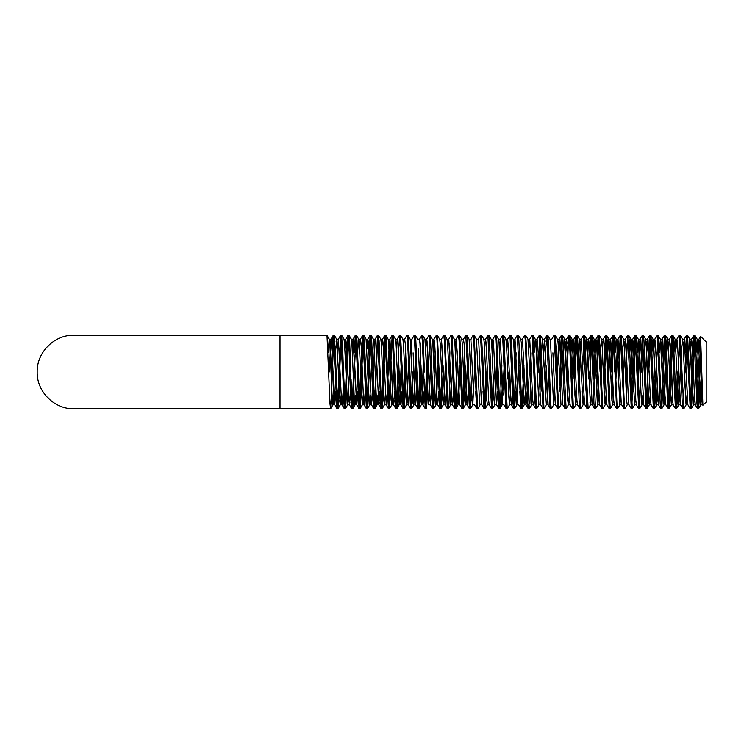 <?xml version="1.0" encoding="UTF-8"?>
<svg xmlns="http://www.w3.org/2000/svg" width="744" height="744" viewBox="0 0 744 744"><rect width="100%" height="100%" fill="white"/><g stroke="black" fill="none" stroke-linecap="round" stroke-linejoin="round"><path stroke-width="1.12" d="M333.833 394.99L332.987 404.736L330.68 408.726L332.447 372L331.219 403.862M338.669 379.087L337.506 406.103L338.669 379.087M341.189 337.897L337.971 408.791L336.976 408.726L335.851 391.177L334.754 404.81L334.14 400.412L332.661 364.913L333.833 337.897M339.803 372L338.585 403.862M345.941 403.862L346.518 391.177L345.328 408.791L344.333 408.726L343.207 391.177L342.11 404.81L341.189 394.99L340.343 404.736L337.971 408.791L337.358 403.973M346.034 379.087L345.021 403.862M343.7 379.087L342.844 352.823M353.605 372L352.228 406.103L353.605 372M353.884 391.177L352.758 408.726L351.698 408.726L351.149 403.862L348.704 340.138L348.015 335.274L344.863 406.103M355.902 337.897L352.73 408.763M351.066 379.087L352.331 407.238M364.179 404.81L362.347 404.81L363.258 394.99L362.347 404.81L364.179 404.81L365.285 391.177L364.179 404.81L363.565 400.412L362.096 364.913L360.654 403.862L360.115 408.726L359.054 408.726L356.06 340.138L355.372 335.274L354.246 352.823M367.099 403.862L370.094 335.274L367.778 339.264L366.941 349.01L367.862 339.19L366.02 339.19L367.862 339.19L368.475 343.589L371.461 404.736L369.461 364.913L370.624 337.897M367.052 407.238L367.471 408.726L369.777 404.736L370.317 400.412L370.624 394.99L369.777 404.736L367.471 408.726L369.238 372L368.01 403.862L367.471 408.726L366.411 408.726L364.43 364.913M374.455 403.862L374.418 404.466M375.953 391.177L374.827 408.726L373.767 408.726L373.228 403.862L370.094 335.274M374.186 404.466L374.148 403.862M381.653 406.103L382.825 379.087L381.812 403.862M384.918 335.228L385.336 337.897L382.193 408.726L381.123 408.726L379.998 391.177L378.817 404.736L375.832 343.589L375.143 339.264L374.297 349.01M394.227 400.439L393.613 404.81L392.999 400.412L391.53 364.913L389.549 408.726L388.489 408.726L387.364 391.177L386.257 404.81L384.416 404.81L385.336 394.99L384.499 404.736L383.802 400.412L381.347 343.589L380.816 339.264L378.51 335.274L381.505 403.936M401.221 364.913L399.751 400.412L399.212 404.736L396.905 408.726L398.886 364.913L397.445 403.862L396.905 408.726L395.845 408.726L392.162 335.274L388.926 404.903M389.549 408.726L391.856 404.736L392.386 400.412L393.855 364.913L392.386 400.412L391.856 404.736L389.531 408.754L391.53 364.913M397.752 372L396.375 406.103L397.752 372M396.905 408.726L399.212 404.736L395.529 339.264L393.223 335.274L396.227 403.973M403.89 403.862L403.853 404.466M429.483 394.99L428.321 364.913L426.34 408.726L425.28 408.726L422.973 404.736L424.154 391.177L423.048 404.81L422.434 400.412L420.964 364.913L418.984 408.726L417.914 408.726L417.375 403.862L415.933 364.913L413.85 404.81L415.691 404.81L416.789 391.177L415.691 404.81L415.078 400.412L413.608 364.913L411.618 408.726L410.558 408.726L408.251 404.736L409.433 391.177L408.335 404.81L407.721 400.412L406.252 364.913L404.262 408.726L403.202 408.726L402.076 391.177L400.969 404.81L400.049 394.99M411.237 403.973L409.423 362.644M408.791 372L410.558 408.726L407.563 340.138L406.949 335.209L404.569 339.264M413.934 404.736L411.618 408.726L413.934 404.736L412.743 391.177L412.167 403.862M418.454 406.103L420.472 352.823L418.454 406.103L415.301 335.274L414.241 335.274L411.934 339.264L411.088 349.01L412.009 339.19L410.167 339.19M420.964 364.913L419.523 403.862M418.984 408.726L421.29 404.736L421.82 400.412L423.289 364.913L421.82 400.412L421.29 404.736L418.956 408.763M417.068 372L418.556 407.238M425.949 403.973L427.828 352.823L426.805 339.264M423.503 372L425.28 408.726L422.285 340.138L421.671 335.209L419.291 339.264M434.822 391.177L433.696 408.726L436.003 404.736L436.542 400.412L438.011 364.913L436.003 404.736L434.822 391.177L433.696 408.726L432.636 408.726L431.511 391.177L430.404 404.81L428.563 404.81L430.646 364.913L429.176 400.412L428.563 404.81L427.465 391.177L426.879 403.862M424.647 379.087L425.912 407.238M433.315 403.862L430.562 340.138L429.948 335.209L428.953 335.274L426.647 339.264L425.81 349.01L426.647 339.264M436.003 404.736L433.668 408.763M432.701 408.791L433.622 408.791L433.278 407.238M440.681 403.862L440.522 406.103L440.374 403.862M445.368 364.913L443.898 400.412L443.284 404.81L442.178 391.177L441.053 408.726L439.992 408.726L436.998 340.138L436.384 335.209L434.003 339.264L433.166 349.01M442.178 391.177L441.601 403.862M440.067 408.791L440.987 408.791L437.379 335.274L439.685 339.264L440.216 343.589L443.284 404.81L445.126 404.81L446.223 391.177L445.126 404.81L443.359 404.736L441.053 408.726L440.736 408.01M449.264 372L449.906 352.823L449.413 343.589M453.04 401.183L452.482 404.81L451.868 400.412L450.399 364.913L448.958 403.862L448.409 408.726L447.349 408.726L444.354 340.138L443.74 335.209L441.369 339.264L439.602 339.19M452.724 364.913L450.724 404.736L448.344 408.791L447.73 403.862M470.106 403.862L471.119 379.087L469.12 339.264L472.105 400.412L472.719 404.81L474.551 404.81L472.719 404.81L471.612 391.177L470.487 408.726L469.427 408.726L467.66 372L468.302 391.177L467.12 404.736L465.112 364.913L463.131 408.726L462.071 408.726L459.764 404.736L456.156 339.19L457.262 352.823L455.244 406.103L456.407 379.087M458.611 400.412L460.08 364.913L458.081 404.736L456.9 391.177L455.774 408.726L454.714 408.726L453.58 391.177L453.096 400.412M456.9 391.177L455.774 408.726L458.081 404.736L457.383 400.412L454.937 343.589L454.398 339.264L452.092 335.274L455.086 403.862M462.74 404.057L463.763 379.087L462.294 343.589M460.303 372L462.071 408.726L459.076 340.138L458.462 335.209L456.081 339.264L455.244 349.01L454.937 343.589M467.66 372L465.818 335.209L463.438 339.264L464.135 343.589L466.581 400.412L467.12 404.736L469.427 408.726L467.12 404.736L465.353 404.81L467.437 364.913L465.437 404.736L464.256 391.177L463.131 408.726L462.443 403.862M467.93 352.823L469.799 403.862M480.15 404.736L477.843 408.726L476.783 408.726L475.658 391.177M477.202 404.466L475.937 372L477.75 408.782M484.67 406.103L486.055 372L484.67 406.103L482.651 352.823M485.135 408.791L481.526 335.274L483.833 339.264L484.363 343.589L486.818 400.412L487.432 404.81L489.273 404.81L487.432 404.81L485.2 408.726L487.19 364.913L485.2 408.726L484.139 408.726L483.014 391.177M492.184 403.862L493.198 379.087M490.38 391.177L487.897 335.209L485.516 339.264L484.67 349.01M492.24 408.019L492.491 408.791L491.57 408.791L492.565 408.726L494.872 404.736L492.565 408.726L494.332 372L492.547 408.754M492.24 408.01L491.877 403.862M501.902 364.913L500.461 403.862L499.921 408.726L498.861 408.726L495.867 340.138L495.253 335.209L492.872 339.264L492.035 349.01M504.237 364.913L502.228 404.736L499.847 408.791L499.243 403.973M507.91 379.087L507.668 372M510.431 337.897L511.593 364.913L510.124 400.412L509.584 404.736L507.203 408.791L506.218 408.726L505.678 403.862L502.609 335.209L500.228 339.264L499.391 349.01L500.312 339.19L498.471 339.19M506.748 406.103L504.144 340.138L503.595 335.274L502.609 335.209L503.53 335.209M514.262 403.862L515.266 379.087L513.797 343.589M516.624 404.169L515.759 391.177L514.634 408.726L513.574 408.726L513.034 403.862L509.966 335.209L507.585 339.264L506.748 349.01M513.992 404.466L513.955 403.862M522.846 372L523.488 352.823M523.125 391.177L521.925 408.791L520.93 408.726L519.805 391.177M521.005 408.791L521.814 408.633M521.674 408.01L521.321 403.973M531.337 364.913L529.895 403.862M532.499 394.99L531.662 404.736L529.356 408.726L529.031 408.019M529.031 408.01L528.677 403.973M537.559 372L538.2 352.823M539.019 404.736L536.712 408.726L535.717 408.791L535.103 403.862L532.499 337.897M535.717 408.791L536.638 408.791L536.387 408.019M536.387 408.01L536.024 403.862M541.883 391.177L539.856 337.897L538.479 372M546.189 404.671L548.142 404.81L546.059 364.913L545.194 391.177L546.059 404.178M546.375 404.736L543.92 408.707M543.78 408.186L543.65 407.238M543.539 406.103L540.386 335.274L539.326 335.274L537.019 339.264L536.182 349.01L535.261 339.19L534.155 352.823M559.637 372L559.423 379.087L559.637 372M562.855 404.81L561.013 404.81L558.605 408.633M558.465 408.01L558.251 406.103M563.961 391.177L561.478 335.209L560.279 352.823L559.172 339.19L558.558 343.589L557.089 379.087L559.172 339.19L557.34 339.19L556.233 352.823L557.34 339.19L559.172 339.19L559.786 343.589L562.771 404.736L560.771 364.913M569.29 394.99L568.453 404.736L566.147 408.726L565.719 407.238M564.454 379.087L563.003 340.138L562.464 335.274L561.478 335.209L562.464 335.274L563.589 352.823L564.696 339.19L566.537 339.19L564.454 379.087L565.924 343.589L566.537 339.19L567.142 343.561M575.27 372L576.646 337.897M585.175 364.913L584.012 337.897L582.85 364.913M584.933 404.81L583.091 404.81L584.012 394.99L583.166 404.736L580.673 408.633M588.848 379.087L589.071 372L588.848 379.087L587.379 343.589L586.765 339.19L585.668 352.823L586.849 339.264L584.468 335.209L583.482 335.274L581.166 339.264L580.636 343.589L579.167 379.087L580.636 343.589L581.166 339.264L583.482 335.274M586.03 391.177L583.547 335.209L584.542 335.274L585.082 340.138L586.309 372L585.082 340.138M597.767 404.792L599.645 404.81L597.804 404.81L598.725 394.99L597.888 404.736L595.581 408.726L595.154 407.238M606.081 394.99L605.244 404.736L602.938 408.726L601.877 408.726L599.571 404.736L596.576 343.589L595.963 339.19L595.349 343.589L593.879 379.087L592.438 340.138L591.899 335.274L590.903 335.209L589.713 352.823L588.606 339.19L587.993 343.589L586.523 379.087L588.606 339.19L586.765 339.19L588.606 339.19L589.22 343.589L592.205 404.736L591.368 394.99L590.448 404.81L587.379 343.589L586.849 339.264L584.542 335.274M601.942 408.791L602.752 408.633M611.14 372L612.907 335.274L611.782 352.823L610.684 339.19L610.071 343.589L608.601 379.087L610.684 339.19L608.843 339.19L607.736 352.823L608.843 339.19L610.684 339.19L613.754 400.412L614.284 404.736L616.59 408.726L613.447 337.897L611.419 391.177M617.594 408.791L617.334 408.01M641.495 372L642.732 340.027M649.931 400.412L650.237 394.99L649.391 404.736L647.085 408.726L648.21 391.177L647.085 408.726L646.024 408.726L643.718 404.736L642.872 394.99L642.035 404.736L639.654 408.791L639.198 406.103L642.342 335.274L640.575 372M641.216 352.823L640.119 339.19L639.505 343.589L638.036 379.087L636.594 340.138L636.046 335.274L634.985 335.274L631.842 406.103M654.069 403.862L655.297 372M664.95 337.897L661.797 408.726L660.737 408.726L660.198 403.862L657.594 337.897L655.566 391.177L656.673 404.81L653.604 343.589L652.99 339.19L651.893 352.823L653.074 339.264L650.693 335.209L649.707 335.274L649.159 340.138L646.555 406.103M663.574 372L661.779 408.763M661.509 408.186L661.379 407.238M672.464 340.12L670.288 391.177L671.386 404.81L667.787 339.264L666.605 352.823L667.787 339.264L665.48 335.274L664.42 335.274L662.653 372L664.42 335.274L662.114 339.264L661.267 349.01L662.114 339.264L664.42 335.274M668.865 408.186L668.735 407.238M667.461 379.087L666.019 340.138L665.48 335.274L664.494 335.209L666.326 372L664.494 335.209M676.138 403.862L677.366 372M679.523 340.027L677.644 391.177M685.643 372L686.879 340.027M682.183 379.087L681.318 352.823L682.425 339.19L684.266 339.19L683.345 349.01L684.266 339.19L682.425 339.19M699.23 379.087L697.147 339.19L698.904 339.264L700.606 336.372L702.894 405.275L702.048 400.412L699.593 343.589L698.904 339.264L700.56 336.39L699.444 372L699.444 397.78L698.588 408.726L697.528 408.726L696.989 403.862L693.919 335.209L690.702 406.103L691.167 408.791L687.558 335.274L686.498 335.274L685.373 352.823L684.266 339.19L687.865 404.736L685.866 364.913M693.538 404.736L695.305 404.81L694.385 394.99L693.538 404.736L691.232 408.726L694.385 337.897L691.781 403.862L691.232 408.726L690.246 408.791L686.563 335.209L687.484 335.209M337.971 408.791L334.363 335.274L333.303 335.274L332.754 340.138L331.071 372M341.189 394.99L340.268 404.81L342.11 404.81L344.333 408.726L342.352 364.913M339.534 352.823L338.892 372L340.659 335.274L338.353 339.264L337.506 349.01L338.427 339.19L336.586 339.19L336.102 341.849M345.328 408.791L341.691 335.237M348.499 337.413L348.294 335.758M346.89 352.823L346.248 372M354.981 404.81L356.822 404.81L357.929 391.177L356.822 404.81L354.981 404.81L355.902 394.99L355.065 404.736L354.367 400.412L351.921 343.589L351.382 339.264L349.076 335.274L350.843 372L349.615 340.138L349.076 335.274L348.09 335.209M360.04 408.791L356.981 340.138L356.432 335.274L355.446 335.209M360.115 408.726L362.421 404.736L360.115 408.726L363.258 337.897L362.802 335.209L359.584 406.103M367.397 408.791L364.337 340.138M365.564 372L363.769 335.237M368.596 391.177L369.703 404.81L371.544 404.81L372.642 391.177L371.544 404.81L369.703 404.81L369.089 400.412L366.104 339.264L363.788 335.274L362.802 335.209L366.411 408.726L364.104 404.736L363.565 400.412L361.119 343.589L360.422 339.264L359.584 349.01M372.279 352.823L371.693 340.138M379.338 402.634L378.901 404.81L377.059 404.81L376.445 400.412L373.99 343.589L373.46 339.264L371.154 335.274L374.762 408.791L377.134 404.736L377.98 394.99L377.134 404.736L374.827 408.726L377.757 335.916M379.635 352.823L379.049 340.138M387.364 391.177L386.173 404.736L388.489 408.726L386.499 364.913M392.692 337.897L392.479 335.916M400.049 337.897L399.835 335.916M399.705 335.367L398.393 352.823M411.553 408.791L408.484 340.138L407.945 335.274L406.949 335.209M414.771 337.888L414.52 335.767M412.474 372L411.088 406.103M416.426 352.823L415.84 340.138M437.305 335.209L436.384 335.209M435.677 364.913L435.463 372L435.677 364.913L437.147 400.412L434.701 343.589L434.003 339.264M444.205 337.897L443.74 335.209L444.661 335.209M466.144 336.502L465.995 335.6M481.452 335.209L480.466 335.274L478.159 339.264M488.501 340.138L488.473 339.534M492.491 408.791L490.008 352.823M495.671 337.413L495.458 335.758M498.926 408.791L499.847 408.791L497.364 352.823M502.033 404.671L503.986 404.81L502.154 404.81L501.54 400.412L499.084 343.589L498.545 339.264L496.239 335.274L495.253 335.209L496.239 335.274L496.787 340.138L498.006 372M503.028 337.413L502.823 335.758M512.728 372L510.961 335.274L509.966 335.209L510.961 335.274L511.5 340.138L513.955 403.862L514.634 408.726L515.759 391.177M517.889 339.273L517.322 335.209L514.95 339.264L514.104 349.01L515.025 339.19L513.183 339.19M516.131 352.823L515.49 372L516.131 352.823M525.301 340.138L525.143 337.897M528.361 408.791L529.282 408.791L528.296 408.726L527.747 403.862L525.301 340.138L524.687 335.209L522.307 339.264L521.46 349.01L522.381 339.19L520.549 339.19M526.799 352.823L525.673 335.274L524.687 335.209L525.599 335.209M536.638 408.791L533.029 335.274L531.969 335.274L529.663 339.264L528.826 349.01L529.747 339.19L527.905 339.19M541.52 352.823L540.386 335.274L542.702 339.264L541.52 352.823L542.702 339.264L540.386 335.274M539.707 340.138L538.693 364.913M547.37 340.138L546.691 335.274L545.566 352.823M554.726 340.138L554.578 337.897M558.716 408.791L557.795 408.791L558.716 408.791L555.108 335.274L554.048 335.274L551.741 339.264L549.974 339.19M569.448 340.138L569.29 337.897M575.809 404.736L576.646 394.99L575.809 404.736L573.503 408.726L572.443 408.726L569.448 340.138L568.76 335.274L567.635 352.823M572.508 408.791L573.429 408.791L570.369 340.138L569.82 335.274L568.835 335.209L569.755 335.209M579.874 408.791L580.794 408.791L579.799 408.726L579.26 403.862L576.805 340.138L576.191 335.209L575.577 340.138L574.136 379.087L572.666 343.589L572.052 339.19L570.946 352.823L572.052 339.19L573.894 339.19L572.973 349.01M580.794 408.791L577.725 340.138L577.186 335.274L576.191 335.209L577.111 335.209M594.586 408.791L595.507 408.791L594.512 408.726L593.972 403.862L591.368 337.897L589.992 372M601.877 408.726L598.883 340.138L598.195 335.274L597.069 352.823M602.408 349.01L601.487 339.19L600.38 352.823L599.255 335.274L598.269 335.209L599.19 335.209M612.275 364.913L613.14 400.412L612.6 404.736L610.294 408.726L609.234 408.726L605.932 340.064M607.467 372L605.551 335.274L604.426 352.823L605.551 335.274L603.245 339.264L602.714 343.589L601.245 379.087M608.387 372L607.16 340.138L606.611 335.274L605.625 335.209L606.611 335.274L607.16 340.138L610.22 408.791L609.299 408.791M621.724 404.81L619.882 404.81L620.803 394.99L619.957 404.736L617.585 408.791L616.971 403.862L613.958 335.246M613.921 335.209L612.907 335.274L610.601 339.264L612.907 335.274M620.952 340.064L620.803 337.897M620.273 335.274L618.496 372L620.273 335.274L617.966 339.264L617.427 343.589L615.958 379.087L617.427 343.589L617.966 339.264L620.273 335.274L621.259 335.209L620.338 335.209L623.946 408.726L621.64 404.736L621.11 400.412L618.041 339.19L616.199 339.19L615.102 352.823L616.199 339.19L618.041 339.19M627.322 404.736L624.941 408.791L624.328 403.862L621.277 335.209M635.516 394.99L634.679 404.736L632.372 408.726L631.312 408.726L627.704 335.209L625.639 379.087L624.169 343.589L623.556 339.19L622.458 352.823L623.639 339.264L621.333 335.274L623.1 372M635.674 340.138L635.636 339.534M637.171 352.823L636.046 335.274L638.352 339.264L637.171 352.823M635.404 339.534L635.367 340.138M642.835 337.413L642.416 335.209L640.035 339.264L639.505 343.589L638.036 379.087M645.178 372L643.951 340.138L643.402 335.274L642.416 335.209L643.402 335.274L643.951 340.138L647.01 408.791L646.099 408.791M656.208 372L654.99 403.862L654.441 408.726L653.381 408.726L650.237 337.897L648.852 372L650.237 337.897M653.455 408.791L654.376 408.791L651.307 340.138L650.768 335.274L649.772 335.209L651.614 372M661.267 406.103L662.439 379.087L660.43 339.264L659.249 352.823L658.049 335.209L657.064 335.274L654.757 339.264L653.911 349.01L654.757 339.264L657.064 335.274M657.594 337.897L657.445 340.027M664.829 339.534L664.801 340.138M678.286 372L677.059 403.862L676.519 408.726L675.459 408.726L671.776 335.274L668.633 406.103M675.524 408.791L676.445 408.791L673.385 340.138L672.836 335.274L671.851 335.209L672.771 335.209M687.158 339.841L686.563 335.209M695.761 372L695.547 364.913M700.606 336.372L706.8 342.566L706.8 401.435L702.894 405.275M332.987 404.736L330.606 408.791L330.001 403.862L326.997 335.274L280.023 335.209L280.023 408.791L73.991 408.791C54.331 409.293 36.689 391.66 37.2 372C36.689 352.34 54.331 334.707 73.991 335.209L280.023 335.209M701.741 394.99L700.904 404.736L698.523 408.791L697.909 403.862L695.454 340.138L694.915 335.274L693.919 335.209L694.84 335.209M699.444 372L698.058 406.103M692.729 352.823L691.548 339.264L693.854 335.274L690.702 406.103M687.028 394.99L686.182 404.736L683.801 408.791L680.193 335.274L679.133 335.274L676.826 339.264L675.989 349.01L676.826 339.264L679.133 335.274M684.722 372L683.345 406.103M682.89 408.791L683.801 408.791L682.815 408.726L682.276 403.862L679.207 335.209L680.128 335.209M672.306 337.897L669.089 408.791L665.48 335.274L667.787 339.264L668.326 343.589L669.795 379.087M668.168 408.791L669.089 408.791L668.103 408.726L667.554 403.862L666.326 372M660.812 408.791L661.732 408.791L658.124 335.274L660.346 339.19L662.188 339.19L660.346 339.19M646.024 408.726L642.416 335.209M639.654 408.791L638.733 408.791L639.654 408.791L637.813 372M638.733 408.791L635.06 335.209L635.981 335.209M635.516 337.897L633.497 391.177M631.377 408.791L632.298 408.791L629.229 340.138L628.689 335.274L627.704 335.209L628.615 335.209M626.997 364.913L626.132 391.177M624.021 408.791L624.941 408.791L623.946 408.726M616.664 408.791L617.585 408.791L616.59 408.726M606.081 337.897L604.063 391.177M602.863 408.791L599.255 335.274L601.561 339.264L600.38 352.823M603.784 372L603.57 379.087M598.725 337.897L596.707 391.177L597.246 401.183M595.507 408.791L592.438 340.138L591.899 335.274L590.903 335.209L592.745 372M590.531 404.736L588.151 408.791L586.309 372M587.23 408.791L588.151 408.791L587.156 408.726L586.616 403.862L585.389 372M581.706 372L581.492 379.087L579.492 339.264L578.311 352.823L579.409 339.19L581.25 339.19L579.409 339.19M567.914 372L567.272 391.177M566.147 408.726L564.231 372M568.76 335.274L566.454 339.264L568.76 335.274L566.779 379.087M565.152 408.791L566.072 408.791L565.087 408.726L564.538 403.862L561.478 335.209M561.934 337.897L559.916 391.177M557.795 408.791L554.113 335.209L555.033 335.209M553.731 404.736L551.36 408.791L550.746 403.862L548.291 340.138L547.751 335.274L546.756 335.209L547.677 335.209M550.439 408.791L551.36 408.791L550.365 408.726L549.825 403.862L546.756 335.209M544.004 408.791L543.083 408.791L544.004 408.791L542.162 372M544.915 372L544.701 379.087M543.083 408.791L539.4 335.209L540.321 335.209M529.747 339.19L532.806 400.412L533.346 404.736L535.652 408.726L532.044 335.209L532.964 335.209M529.282 408.791L525.673 335.274L527.98 339.264L528.519 343.589M523.981 364.913L521.99 408.726L524.306 404.736L523.618 400.514M521.925 408.791L518.856 340.138L518.317 335.274L517.322 335.209L518.243 335.209M520.93 408.726L518.624 404.736L520.93 408.726L517.322 335.209M513.574 408.726L511.268 404.736L513.574 408.726L511.807 372M509.045 372L508.403 391.177L509.51 404.81L506.441 343.589L505.911 339.264L503.595 335.274L507.203 408.791L506.292 408.791M506.218 408.726L503.911 404.736L506.218 408.726L504.451 372M497.736 391.177L496.555 404.736L498.861 408.726L497.094 372M491.57 408.791L489.729 372M475.937 372L474.17 335.274L476.476 339.264L479.462 400.412L480.075 404.81L481.917 404.81L484.139 408.726L480.531 335.209M476.783 408.726L474.477 404.736L476.783 408.726L473.788 340.138L473.175 335.209L470.878 339.19L469.036 339.19M471.612 391.177L470.487 408.726L472.793 404.736L470.487 408.726M463.056 408.791L459.997 340.138L459.448 335.274L458.462 335.209L459.383 335.209M453.58 391.177L452.399 404.736L454.714 408.726L451.097 335.209L448.725 339.264L446.958 339.19M448.344 408.791L444.735 335.274L447.042 339.264L447.572 343.589L450.641 404.81L449.534 391.177M447.349 408.726L445.042 404.736L447.349 408.726L445.582 372M442.82 372L443.043 364.913L445.042 404.736L441.443 339.19L442.55 352.823L440.522 406.103M439.992 408.726L437.686 404.736L438.867 391.177L437.686 404.736L439.992 408.726L438.225 372M433.622 408.791L431.79 372M432.859 343.589L434.329 379.087L433.166 406.103M431.511 391.177L430.33 404.736L432.636 408.726L429.028 335.209M417.914 408.726L415.608 404.736L417.914 408.726L414.306 335.209M406.252 364.913L404.262 408.726L406.568 404.736L405.387 391.177M404.197 408.791L400.588 335.274L399.593 335.209L403.202 408.726L400.895 404.736L400.356 400.412L397.91 343.589L397.212 339.264L396.375 349.01M405.759 352.823L403.732 406.103M394.72 391.177L393.539 404.736L395.845 408.726L394.078 372M389.475 408.791L385.866 335.274L384.806 335.274L384.267 340.138L383.039 372M390.395 372L389.019 406.103M383.96 372L382.193 408.726L384.499 404.736L382.193 408.726M376.976 404.736L378.901 404.81L381.123 408.726L377.515 335.209L374.297 406.103M373.767 408.726L371.461 404.736L373.767 408.726L372 372M359.054 408.726L356.748 404.736L359.054 408.726L357.287 372M349.903 402.634L349.382 404.736L351.698 408.726L349.922 372M336.976 408.726L334.67 404.736L336.976 408.726L333.368 335.209M686.498 335.274L684.182 339.264L686.498 335.274L685.373 352.823M674.603 372L672.836 335.274L675.143 339.264L673.962 352.823L675.143 339.264L672.836 335.274M675.459 408.726L673.153 404.736L672.613 400.412L670.158 343.589L669.47 339.264L671.776 335.274L670.009 372M658.97 372L657.129 335.209L658.049 335.209M652.534 372L650.768 335.274L653.074 339.264L655.073 379.087M648.582 352.823L647.392 339.264L649.707 335.274L647.931 372M633.86 352.823L632.679 339.264L634.985 335.274L633.218 372M631.312 408.726L628.996 404.736L628.466 400.412L626.011 343.589L625.323 339.264L627.629 335.274L625.862 372M615.744 372L613.902 335.209L612.982 335.209L614.823 372M600.101 372L598.269 335.209M598.195 335.274L595.888 339.264L598.195 335.274L596.428 372M590.838 335.274L588.532 339.264L590.838 335.274L589.713 352.823M578.953 372L577.186 335.274L579.492 339.264L577.186 335.274M578.032 372L576.191 335.209M571.811 379.087L573.81 339.264L576.116 335.274L574.349 372M571.597 372L569.82 335.274L572.127 339.264L569.82 335.274M561.404 335.274L559.097 339.264L561.404 335.274L560.279 352.823M556.875 372L555.108 335.274L557.414 339.264L555.108 335.274M534.797 372L533.029 335.274L535.336 339.264L537.103 339.19L539.326 335.274M530.844 352.823L530.202 372M490.649 372L489.422 340.138L488.882 335.274L487.897 335.209L488.808 335.209M474.17 335.274L473.175 335.209M468.581 372L467.353 340.138L466.804 335.274L465.818 335.209L466.739 335.209M464.619 352.823L463.977 372M462.071 408.726L459.764 404.736L459.225 400.412L457.755 364.913L457.541 372M452.092 335.274L451.097 335.209M434.701 343.589L435.184 352.823L434.543 372M437.76 404.81L435.928 404.81L435.314 400.412L432.859 343.589L432.329 339.264L429.948 335.209M424.424 372L423.197 340.138L422.657 335.274L421.671 335.209M412.25 379.087L410.781 343.589L410.251 339.264L407.87 335.209M393.223 335.274L392.237 335.209M386.713 372L384.881 335.209M378.51 335.274L377.515 335.209M371.154 335.274L370.159 335.209M362.347 404.81L359.278 343.589L358.738 339.264L356.367 335.209M348.545 337.897L347.383 364.913L349.382 404.736L346.397 343.589L345.709 339.264L344.863 349.01L345.709 339.264L348.015 335.274M350.573 391.177L349.466 404.81L347.625 404.81L344.556 343.589L344.026 339.264L341.719 335.274L340.659 335.274M342.566 372L340.724 335.209M336.13 372L334.363 335.274L336.669 339.264L335.488 352.823M701.071 379.226L699.444 397.78M697.602 408.791L698.411 408.633M696.896 379.087L698.904 339.264L696.896 379.087L696.682 372M697.528 408.726L695.221 404.736L694.691 400.412L692.236 343.589L691.548 339.264L690.702 349.01M682.815 408.726L680.509 404.736L679.663 394.99L678.826 404.736L678.137 400.412M678.007 352.823L676.91 339.19L675.068 339.19L676.91 339.19L677.524 343.589L680.509 404.736M671.776 335.274L669.47 339.264L668.633 349.01L669.554 339.19L667.712 339.19L669.554 339.19M666.113 364.913L664.029 404.81L665.871 404.81L664.95 394.99M663.295 352.823L662.188 339.19L665.257 400.412L665.787 404.736L668.103 408.726M660.737 408.726L658.431 404.736L657.594 394.99L656.673 404.81L658.514 404.81M655.938 352.823L654.832 339.19L652.99 339.19L654.832 339.19L655.445 343.589L658.431 404.736M649.707 335.274L647.392 339.264L646.861 343.589L645.392 379.087L647.475 339.19L645.634 339.19L645.15 341.849M634.985 335.274L632.679 339.264L632.149 343.589L630.67 379.087L632.753 339.19L630.884 339.208M627.629 335.274L625.323 339.264L624.783 343.589L623.314 379.087L625.397 339.19L623.556 339.19L625.397 339.19M603.765 341.366L603.328 339.19L601.487 339.19L603.328 339.19L603.942 343.589L606.388 400.412L606.927 404.736L609.234 408.726M557.721 408.726L555.415 404.736L554.578 394.99M552.922 352.823L555.415 404.736M544.896 341.366L544.701 339.831M550.365 408.726L548.058 404.736L547.528 400.412L544.459 339.19L542.376 379.087L544.459 339.19L542.618 339.19M543.008 408.726L540.702 404.736L539.856 394.99L541.028 364.913M526.064 404.81L527.171 391.177L526.064 404.81L524.222 404.81L521.153 343.589L520.623 339.264L518.317 335.274M528.296 408.726L525.98 404.736L525.143 394.99L524.306 404.736M522.827 341.366L522.623 339.831M522.465 339.264L525.98 404.736M515.025 339.19L517.787 394.99M507.278 408.726L509.584 404.736L511.351 404.81L512.449 391.177L511.463 404.671M508.775 352.823L507.668 339.19L510.431 394.99M500.312 339.19L503.065 394.99M498.861 408.726L496.555 404.736L496.016 400.412L494.546 364.913M470.878 339.19L473.64 394.99M471.119 339.822L470.989 339.329M463.754 339.822L463.633 339.329M413.115 352.823L415.608 404.736M389.019 349.01L387.857 379.087L389.94 339.19L388.098 339.19M383.188 343.561L383.141 342.817M382.621 339.208L381.653 349.01L382.825 379.087M375.832 343.561L375.218 339.19L373.376 339.19M355.372 335.274L353.065 339.264L356.748 404.736L354.739 364.913M346.397 343.561L346.351 342.817M345.83 339.208L343.951 339.19M332.177 352.823L330.987 339.264L329.229 372M700.904 404.736L699.444 384.722M695.305 404.81L693.464 404.81L692.357 391.177M691.864 379.087L690.395 343.589L689.781 339.19L688.684 352.823M683.876 408.726L686.182 404.736L685.503 400.514M672.306 394.99L671.386 404.81L673.227 404.81L671.386 404.81M665.871 404.81L664.029 404.81L662.923 391.177M649.075 404.178L648.703 400.514M647.717 379.087L646.248 343.589L645.634 339.19L644.527 352.823M642.035 404.736L640.854 391.177M640.361 379.087L638.278 339.19L640.119 339.19L642.342 335.274M633.005 379.087L631.535 343.589L630.921 339.19L629.815 352.823M619.799 404.736L619.399 402.151M618.283 379.087L616.813 343.589L616.283 339.264L613.977 335.274L616.283 339.264L616.813 343.589L619.882 404.81M609.764 349.01L608.927 339.264L606.611 335.274L608.927 339.264L609.457 343.589L611.912 400.412L612.6 404.736M596.214 379.087L594.744 343.589L594.131 339.19L593.024 352.823M590.364 404.736L589.964 402.151M582.533 401.183L581.985 391.177M577.567 404.81L575.735 404.81L574.628 391.177M565.617 349.01L564.77 339.264L562.464 335.274L564.77 339.264L565.31 343.589L567.756 400.412L568.37 404.81L570.211 404.81L568.37 404.81M558.251 349.01L561.013 404.81M555.498 404.81L553.545 404.671M550.895 349.01L550.588 343.589M540.776 404.81L538.823 404.671M531.504 404.736L531.337 404.169M501.912 404.178L501.54 400.514M496.871 364.913L495.709 394.99L496.871 364.913M474.802 364.913L472.793 404.736L474.802 364.913M445.126 372L443.898 400.412M440.522 349.01L440.216 343.589M426.972 379.087L425.503 343.589L424.964 339.264L422.657 335.274M418.454 349.01L420.593 400.412L421.206 404.81L423.048 404.81L421.206 404.81L420.109 391.177M404.262 408.726L406.568 404.736L407.108 400.412L408.577 364.913L406.494 404.81L403.425 343.589L402.895 339.264L400.588 335.274M400.969 404.81L399.017 404.671M385.866 335.274L388.173 339.264L388.712 343.589L391.158 400.412L391.772 404.81L393.613 404.81L391.772 404.81L390.674 391.177M384.416 404.81L383.318 391.177M376.817 404.169L376.576 402.151M349.708 364.913L348.238 400.412L347.708 404.736L345.393 408.726L347.708 404.736L348.238 400.412L349.708 364.913M338.036 408.726L340.343 404.736L339.655 400.412M335.851 391.177L334.754 404.81L332.912 404.81L331.805 391.177M334.754 404.81L332.912 404.81L332.298 400.412L329.843 343.589L329.118 339.329M693.854 335.274L691.548 339.264L691.009 343.589L689.539 379.087M687.949 404.81L686.108 404.81L687.949 404.81L690.172 408.726M653.381 408.726L651.074 404.736L650.544 400.412L647.475 339.19L645.634 339.19L643.402 335.274L645.718 339.264L646.248 343.589L648.703 400.412L649.317 404.81L651.149 404.81M643.718 404.736L640.733 343.589L640.119 339.19L638.278 339.19M638.668 408.726L636.362 404.736L635.822 400.412L633.367 343.589L632.753 339.19L630.996 339.264L628.689 335.274M595.888 339.264L593.879 379.087M587.156 408.726L584.849 404.736L584.319 400.412L581.25 339.19M579.799 408.726L577.493 404.736L576.953 400.412L573.894 339.19M572.443 408.726L570.136 404.736L569.597 400.412L566.537 339.19M540.702 404.736L537.717 343.589L537.103 339.19L535.261 339.19M505.827 339.19L507.585 339.264M496.555 404.736L493.56 343.589L492.946 339.19L491.114 339.19M489.189 404.736L491.505 408.726L489.189 404.736L488.659 400.412L486.204 343.589L485.59 339.19L483.749 339.19L485.59 339.19M484.139 408.726L481.833 404.736L481.303 400.412L478.848 343.589L478.234 339.19L476.393 339.19M454.324 339.19L456.081 339.264M454.714 408.726L452.399 404.736L451.868 400.412L448.799 339.19M424.964 339.264L428.563 404.81L430.404 404.81L427.344 343.589L426.731 339.19L424.889 339.19M425.28 408.726L422.973 404.736L422.434 400.412L419.979 343.589L419.365 339.19L417.533 339.19M410.558 408.726L408.251 404.736L407.721 400.412L405.266 343.589L404.652 339.19L402.811 339.19M395.845 408.726L393.539 404.736L392.999 400.412L389.94 339.19M386.257 404.81L383.188 343.589L382.574 339.19L380.742 339.19M377.45 335.274L375.143 339.264L374.604 343.589L373.135 379.087M353.065 339.264L352.228 349.01M347.625 404.81L349.466 404.81L351.698 408.726M344.333 408.726L342.026 404.736L341.496 400.412L338.427 339.19L336.586 339.19L340.268 404.81M334.67 404.736L331.685 343.589L331.071 339.19L329.229 339.19L328.123 352.823M702.662 404.81L700.82 404.81L700.206 400.412L697.221 339.264L696.04 352.823M693.464 404.81L690.395 343.589L689.865 339.264L687.558 335.274M686.108 404.81L683.039 343.589L682.508 339.264L680.193 335.274L682.508 339.264M680.834 364.913L678.751 404.81L675.143 339.264M673.469 364.913L671.999 400.412L671.469 404.736L669.163 408.726M664.029 404.81L660.96 343.589L660.43 339.264L658.124 335.274M643.793 404.81L641.951 404.81L641.347 400.412L638.891 343.589L638.352 339.264L636.046 335.274M634.679 404.736L630.996 339.264M629.08 404.81L627.239 404.81L626.625 400.412L624.169 343.589L623.639 339.264L621.333 335.274M605.244 404.736L604.547 400.412L602.101 343.589L601.561 339.264L599.255 335.274M597.804 404.81L594.131 339.19L595.963 339.19L594.131 339.19M583.091 404.81L579.492 339.264M575.735 404.81L572.127 339.264M553.657 404.81L550.588 343.589L550.058 339.264L547.751 335.274M546.301 404.81L542.702 339.264M538.944 404.81L535.875 343.589L535.336 339.264L533.029 335.274M531.662 404.736L527.98 339.264M518.949 364.913L516.866 404.81L513.797 343.589L513.267 339.264L510.961 335.274L513.267 339.264M496.629 404.81L494.788 404.81L494.174 400.412L491.728 343.589L491.189 339.264L488.882 335.274M467.195 404.81L465.353 404.81L464.749 400.412L462.294 343.589L461.754 339.264L459.448 335.274M450.724 404.736L452.482 404.81L450.641 404.81M415.691 404.81L413.85 404.81L413.236 400.412L410.251 339.264M395.529 339.264L397.296 339.19M360.505 339.19L358.664 339.19L357.557 352.823M513.648 408.791L514.569 408.791M690.246 408.791L691.167 408.791M330.606 408.791L280.023 408.791M546.691 335.274L544.376 339.264L546.691 335.274M691.622 339.19L689.781 339.19L691.622 339.19M607.002 404.81L605.16 404.81L607.002 404.81M459.839 404.81L457.997 404.81L459.839 404.81M408.335 404.81L406.494 404.81L408.335 404.81M697.221 339.264L694.915 335.274L697.221 339.264M594.205 339.264L591.899 335.274L594.205 339.264M516.941 404.736L514.634 408.726L516.941 404.736M465.437 404.736L463.131 408.726L465.437 404.736M355.065 404.736L352.758 408.726L355.065 404.736M605.551 335.274L603.245 339.264M594.512 408.726L592.205 404.736M565.087 408.726L562.771 404.736M432.636 408.726L430.33 404.736M403.202 408.726L400.895 404.736M399.519 335.274L397.212 339.264M392.162 335.274L389.856 339.264M388.489 408.726L386.173 404.736M384.806 335.274L382.5 339.264M381.123 408.726L378.817 404.736M366.411 408.726L364.104 404.736M362.728 335.274L360.422 339.264M333.303 335.274L330.987 339.264M698.979 339.19L697.147 339.19M680.583 404.81L678.751 404.81M636.436 404.81L634.595 404.81M614.358 404.81L612.526 404.81M592.289 404.81L590.448 404.81M533.42 404.81L531.579 404.81M518.707 404.81L516.866 404.81M463.521 339.19L461.68 339.19M434.087 339.19L432.245 339.19M353.149 339.19L351.308 339.19M678.826 404.736L676.519 408.726M664.113 404.736L661.797 408.726M656.747 404.736L654.441 408.726M502.228 404.736L499.921 408.726M487.515 404.736L485.2 408.726M469.12 339.264L466.804 335.274M458.081 404.736L455.774 408.726M443.359 404.736L441.053 408.726M417.607 339.264L415.301 335.274M344.026 339.264L341.719 335.274M329.313 339.264L326.997 335.274"/></g></svg>
